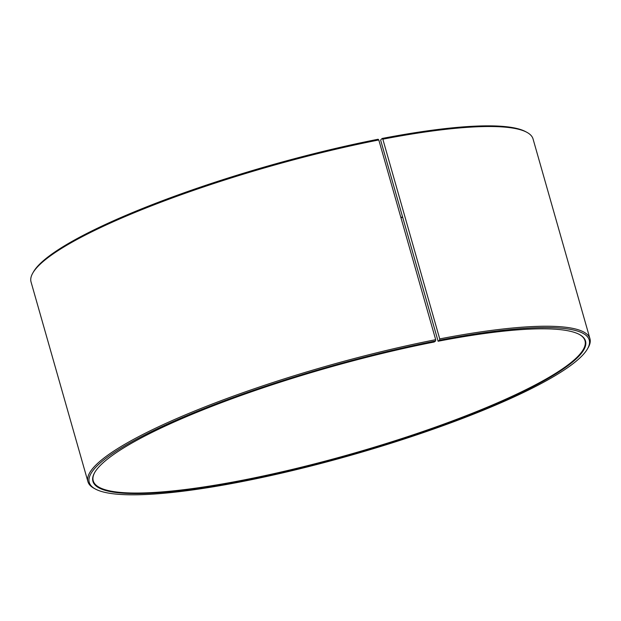 <?xml version="1.0" encoding="UTF-8"?>
<svg xmlns="http://www.w3.org/2000/svg" width="621" height="621" viewBox="0 0 621 621"><rect width="100%" height="100%" fill="white"/><g stroke="black" fill="none" stroke-linecap="round" stroke-linejoin="round"><path stroke-width="0.93" d="M400.98 217.824A255.666 44.836 164.1 0 0 402.587 217.21M380.603 140.036L438.115 341.24L439.598 340.192L439.722 338.895L382.831 139.182L382.132 138.467L380.603 140.036M94.834 472.286A255.666 44.836 164.1 0 0 93.235 480.84A255.666 44.836 164.1 0 0 351.401 453.92A255.666 44.836 164.1 0 0 584.998 340.758A255.666 44.836 164.1 0 0 579.137 334.331M439.598 340.192A259.927 45.581 164.1 0 1 587.443 348.94A259.927 45.581 164.1 0 1 351.719 455.038A259.927 45.581 164.1 0 1 95.471 489.076A259.927 45.581 164.1 0 1 177.544 419.594A259.927 45.581 164.1 0 1 435.577 340.976L434.157 342.016A256.093 44.906 164.1 0 0 94.687 472.542A256.093 44.906 164.1 0 0 351.533 454.393A256.093 44.906 164.1 0 0 579.393 334.471A256.093 44.906 164.1 0 0 438.115 341.24M435.577 340.976L435.686 339.679A260.991 45.768 164.1 0 0 87.941 481.694A260.991 45.768 164.1 0 0 94.19 488.393L95.471 489.076M587.443 348.94L588.172 347.675A260.991 45.768 164.1 0 0 589.95 338.693A260.991 45.768 164.1 0 0 439.722 338.895M435.686 339.679L378.802 139.973A260.991 45.768 164.1 0 0 32.828 272.999A260.991 45.768 164.1 0 0 31.05 281.981L87.941 481.694M589.95 338.693L533.059 138.98A260.991 45.768 164.1 0 0 526.81 132.281A260.991 45.768 164.1 0 0 382.831 139.182M378.802 139.973L378.119 139.251A259.927 45.581 164.1 0 0 33.557 271.734L32.828 272.999M526.81 132.281L525.529 131.598A259.927 45.581 164.1 0 0 382.132 138.467M400.887 217.505A256.093 44.906 164.1 0 0 402.493 216.892"/></g></svg>
